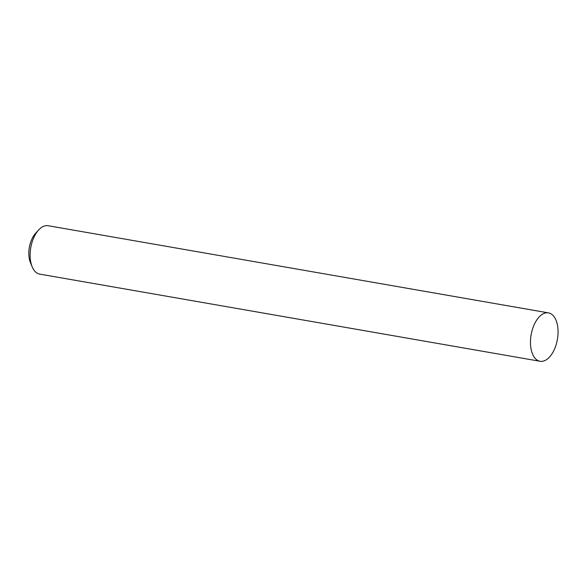 <?xml version="1.0" encoding="UTF-8"?>
<svg xmlns="http://www.w3.org/2000/svg" width="587" height="587" viewBox="0 0 587 587"><rect width="100%" height="100%" fill="white"/><g stroke="black" fill="none" stroke-linecap="round" stroke-linejoin="round"><path stroke-width="0.88" d="M548.478 312.886L48.141 225.724A24.559 13.34 99.9 0 0 38.639 229.987A24.559 13.34 99.9 0 0 32.212 266.894A24.559 13.34 99.9 0 0 35.954 272.309A24.559 13.34 99.9 0 0 39.711 274.114L540.047 361.276A24.559 13.34 -80.1 0 1 536.291 359.464A24.559 13.34 -80.1 0 1 531.917 331.134A24.559 13.34 -80.1 0 1 548.478 312.886A24.559 13.34 -80.1 0 1 552.235 314.691A24.559 13.34 -80.1 0 1 556.615 343.021A24.559 13.34 -80.1 0 1 540.047 361.276M32.212 266.894L30.495 262.793A19.65 10.676 -80.1 0 1 35.631 233.266L38.639 229.987"/></g></svg>
